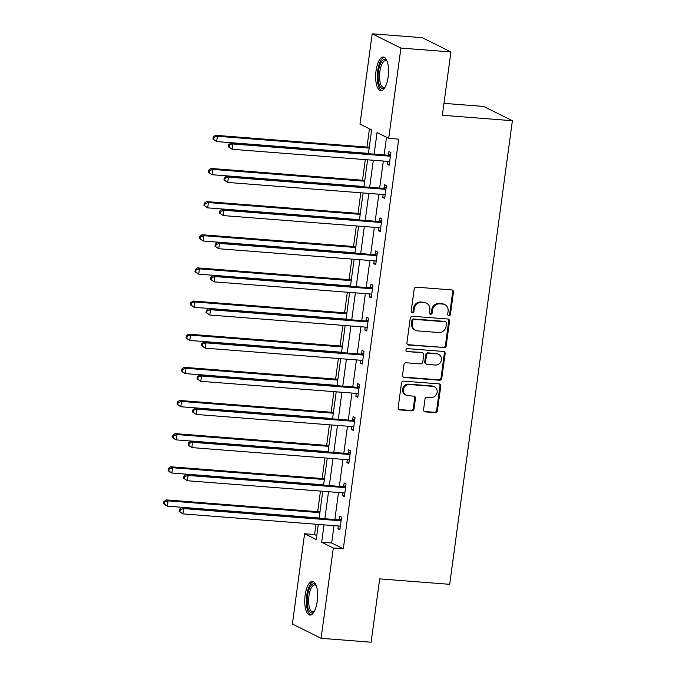 <?xml version="1.0" encoding="UTF-8"?>
<svg xmlns="http://www.w3.org/2000/svg" width="676" height="676" viewBox="0 0 676 676"><rect width="100%" height="100%" fill="white"/><g stroke="black" fill="none" stroke-linecap="round" stroke-linejoin="round"><path stroke-width="1.01" d="M448.881 315.667A1.487 1.36 116.4 0 0 450.453 314.315L453.452 292.159A2.121 1.943 116.4 0 0 451.771 289.92L416.424 287.173A2.121 1.943 116.4 0 0 414.177 289.108L411.177 311.264A1.487 1.36 116.4 0 0 412.36 312.827A1.487 1.36 116.4 0 0 413.932 311.475L414.32 308.611A6.802 6.228 116.4 0 1 421.503 302.425L424.452 302.654A6.802 6.228 116.4 0 1 426.573 303.237A6.802 6.228 116.4 0 1 429.826 309.819L429.446 312.684A1.487 1.36 116.4 0 0 430.62 314.247A1.487 1.36 116.4 0 0 432.192 312.895L432.581 310.03A6.802 6.228 116.4 0 1 439.763 303.845L442.712 304.073A6.802 6.228 116.4 0 1 444.833 304.656A6.802 6.228 116.4 0 1 448.095 311.239L447.706 314.103A1.487 1.36 116.4 0 0 448.881 315.667M448.061 315.278A1.487 1.36 116.4 0 0 449.675 313.934L452.675 291.77A2.121 1.943 116.4 0 0 452.016 289.953M411.54 312.439A1.487 1.36 116.4 0 0 413.154 311.095L413.543 308.222L414.32 308.611M429.801 313.858A1.487 1.36 116.4 0 0 431.415 312.515L431.803 309.642L432.581 310.03M305.138 595.235A16.883 6.337 94.4 0 1 312.506 581.411A16.883 6.337 94.4 0 1 317.247 601.251A16.883 6.337 94.4 0 1 309.887 615.084A16.883 6.337 94.4 0 1 305.138 595.235M376.042 70.862A16.883 6.337 94.4 0 1 383.402 57.029A16.883 6.337 94.4 0 1 388.151 76.878A16.883 6.337 94.4 0 1 380.782 90.702A16.883 6.337 94.4 0 1 376.042 70.862M423.573 409.648A2.121 1.943 116.4 0 0 425.255 411.887L435.175 412.656A2.121 1.943 116.4 0 0 437.423 410.721L440.744 386.114A2.121 1.943 116.4 0 0 439.062 383.875L403.716 381.129A2.121 1.943 116.4 0 0 401.476 383.055L398.147 407.67A2.121 1.943 116.4 0 0 399.829 409.909L411.802 410.839A2.121 1.943 116.4 0 0 414.05 408.904L415.478 398.375A2.121 1.943 116.4 0 0 413.796 396.136L407.856 395.671A5.687 5.205 116.4 0 1 406.082 395.181A5.687 5.205 116.4 0 1 403.572 388.708A5.687 5.205 116.4 0 1 409.36 384.517L432.632 386.326A5.687 5.205 116.4 0 1 434.406 386.816A5.687 5.205 116.4 0 1 436.916 393.288A5.687 5.205 116.4 0 1 431.119 397.48L427.249 397.184A2.121 1.943 116.4 0 0 425.001 399.11L423.573 409.648M368.403 153.697L371.623 129.885L359.978 124.097L372.189 33.8L422.204 37.687L450.917 51.959L442.357 115.275L512.383 120.717L449.701 584.326L379.675 578.884L371.116 642.2L321.1 638.313L292.387 624.041L304.589 533.744L316.233 539.524L318.278 524.415M450.917 51.959L400.91 48.072L388.7 138.369L377.056 132.589L374.141 154.145M334.02 525.632L331.671 543.005L343.315 548.794L398.696 139.146L388.7 138.369M343.315 548.794L333.31 548.016L321.1 638.313M443.946 347.794A2.121 1.943 116.4 0 0 446.185 345.858L449.515 321.252A2.121 1.943 116.4 0 0 447.833 319.013L412.487 316.267A2.121 1.943 116.4 0 0 410.239 318.202L406.918 342.808A2.121 1.943 116.4 0 0 408.6 345.047L443.169 347.405A2.121 1.943 116.4 0 0 445.416 345.478L448.737 320.863A2.121 1.943 116.4 0 0 448.087 319.047M445.129 353.683L441.8 378.29A2.121 1.943 116.4 0 1 439.561 380.225L404.214 377.478A2.121 1.943 116.4 0 1 402.533 375.239L403.952 364.71A2.121 1.943 116.4 0 1 406.2 362.775L420.531 363.891A2.121 1.943 116.4 0 0 422.779 361.956L423.725 354.968A2.121 1.943 116.4 0 0 422.044 352.728L407.121 351.571A1.487 1.36 116.4 0 1 405.997 349.745A1.487 1.36 116.4 0 1 407.51 348.647L443.448 351.444A2.121 1.943 116.4 0 1 445.129 353.683L444.352 353.295L441.031 377.901L441.8 378.29M512.383 120.717L483.661 106.445L443.971 103.36M386.528 137.296L384.145 154.922M383.317 161.04L379.659 188.063M378.83 194.181L375.18 221.213M374.352 227.33L370.701 254.353M369.873 260.471L366.215 287.503M365.386 293.621L361.736 320.644M360.908 326.761L357.258 353.793M356.429 359.911L352.771 386.934M351.942 393.052L348.292 420.083M347.464 426.201L343.814 453.224M342.985 459.342L339.327 486.374M338.499 492.491L334.848 519.514M387.618 161.37L387.221 164.285L389.165 165.248L390.889 152.497L388.945 151.534L388.48 154.973M383.14 194.519L382.743 197.426L384.686 198.398L386.41 185.646L384.467 184.683L384.002 188.122M378.653 227.66L378.264 230.575L380.199 231.538L381.923 218.787L379.988 217.824L379.523 221.263M374.174 260.809L373.777 263.716L375.721 264.688L377.445 251.937L375.501 250.973L375.036 254.413M369.696 293.95L369.299 296.865L371.242 297.829L372.966 285.078L371.023 284.114L370.558 287.553M365.209 327.1L364.82 330.015L366.755 330.978L368.479 318.227L366.544 317.264L366.079 320.703M360.73 360.24L360.333 363.156L362.277 364.119L364.001 351.376L362.057 350.405L361.592 353.844M356.252 393.39L355.855 396.305L357.798 397.268L359.522 384.517L357.579 383.554L357.114 386.993M351.765 426.531L351.376 429.446L353.311 430.409L355.035 417.667L353.1 416.695L352.635 420.134M347.287 459.68L346.889 462.595L348.833 463.559L350.557 450.808L348.613 449.844L348.148 453.283M342.808 492.821L342.411 495.736L344.354 496.699L346.078 483.957L344.135 482.994L343.67 486.433M338.321 525.97L337.932 528.885L339.867 529.849L341.591 517.098L339.656 516.134L339.191 519.574M369.451 128.803L366.975 147.081M365.285 159.637L362.497 180.222M360.798 192.778L358.018 213.371M356.32 225.928L353.531 246.512M351.841 259.069L349.053 279.661M347.354 292.218L344.574 312.802M342.876 325.359L340.087 345.951M338.389 358.508L335.609 379.092M333.91 391.649L331.13 412.242M329.432 424.798L326.643 445.383M324.945 457.948L322.165 478.532M320.466 491.089L317.686 511.673M315.988 524.238L314.594 534.522L316.765 535.595M372.189 33.8L400.91 48.072M314.594 534.522L304.589 533.744M319.106 518.298L322.756 491.266M323.584 485.148L327.243 458.125M328.071 452.007L331.722 424.976M332.55 418.858L336.209 391.835M337.028 385.717L340.687 358.686M341.515 352.568L345.166 325.536M345.994 319.427L349.653 292.395M350.472 286.278L354.131 259.246M354.959 253.137L358.61 226.105M359.438 219.987L363.096 192.956M363.916 186.846L367.575 159.815M324.015 524.855L321.666 542.228L333.31 548.016M373.313 160.263L369.662 187.286M368.834 193.404L365.175 220.435M364.347 226.553L360.697 253.576M359.869 259.694L356.21 286.725M355.39 292.843L351.731 319.866M350.903 325.984L347.253 353.016M346.425 359.133L342.766 386.157M341.946 392.274L338.287 419.306M337.459 425.424L333.809 452.447M332.981 458.565L329.322 485.596M328.502 491.714L324.843 518.745M331.671 543.005L321.666 542.228M387.221 164.285L389.275 164.445M382.743 197.426L384.796 197.586M378.264 230.575L380.309 230.736M373.777 263.716L375.831 263.877M369.299 296.865L371.352 297.026M364.82 330.015L366.865 330.167M360.333 363.156L362.387 363.316M355.855 396.305L357.908 396.457M351.376 429.446L353.421 429.606M346.889 462.595L348.943 462.747M342.411 495.736L344.464 495.897M337.932 528.885L339.977 529.046M444.833 304.656L444.056 304.268A6.802 6.228 116.4 0 0 441.935 303.685L442.712 304.073M431.803 309.642A6.802 6.228 116.4 0 1 438.986 303.456L441.935 303.685M426.573 303.237L425.795 302.856A6.802 6.228 116.4 0 0 423.675 302.265L424.452 302.654M413.543 308.222A6.802 6.228 116.4 0 1 420.725 302.037L423.675 302.265M407.569 344.625A2.121 1.943 116.4 0 0 407.822 344.659L443.169 347.405M446.456 323.331A1.487 1.36 116.4 0 0 445.281 321.768L414.253 319.351A1.487 1.36 116.4 0 0 412.681 320.703L412.275 323.728A6.802 6.228 116.4 0 0 415.529 330.31A6.802 6.228 116.4 0 0 417.65 330.894L438.859 332.541A6.802 6.228 116.4 0 0 446.05 326.356L446.456 323.331M445.746 321.894L444.969 321.506A1.487 1.36 116.4 0 0 444.504 321.379L445.281 321.768M415.529 330.31L414.751 329.922A6.802 6.228 116.4 0 1 411.498 323.348L411.904 320.323A1.487 1.36 116.4 0 1 413.475 318.971L444.504 321.379M403.183 377.056A2.121 1.943 116.4 0 0 403.437 377.09L438.783 379.836A2.121 1.943 116.4 0 0 441.031 377.901M422.703 352.914L421.934 352.526A2.121 1.943 116.4 0 0 421.266 352.348L407.121 351.571M435.412 365.04A5.687 5.205 116.4 0 0 441.2 360.849A5.687 5.205 116.4 0 0 438.69 354.376A5.687 5.205 116.4 0 0 436.916 353.886L428.719 353.252A2.121 1.943 116.4 0 0 426.471 355.179L425.534 362.167A2.121 1.943 116.4 0 0 427.215 364.406L435.412 365.04M438.69 354.376L437.921 353.987A5.687 5.205 116.4 0 0 436.138 353.497L436.916 353.886M426.548 364.22L425.77 363.84A2.121 1.943 116.4 0 1 424.756 361.787L425.694 354.799A2.121 1.943 116.4 0 1 427.942 352.864L436.138 353.497M444.352 353.295A2.121 1.943 116.4 0 0 443.701 351.478M434.406 386.816L433.629 386.427A5.687 5.205 116.4 0 0 431.854 385.937L432.632 386.326M406.082 395.181L405.304 394.801A5.687 5.205 116.4 0 1 402.795 388.32A5.687 5.205 116.4 0 1 408.583 384.129L431.854 385.937M398.798 409.487A2.121 1.943 116.4 0 0 399.051 409.521L411.033 410.45A2.121 1.943 116.4 0 0 413.273 408.515L414.701 397.987A2.121 1.943 116.4 0 0 414.042 396.17M424.232 411.456A2.121 1.943 116.4 0 0 424.477 411.498L434.398 412.267A2.121 1.943 116.4 0 0 436.645 410.332L439.966 385.726A2.121 1.943 116.4 0 0 439.315 383.909M369.273 147.258L215.441 135.301L217.376 136.265L216.658 141.58L368.445 153.376M369.164 148.061L217.376 136.265L213.979 137.372L213.202 136.983L212.915 139.112L213.692 139.493L213.979 137.372M213.692 139.493L216.658 141.58L212.915 139.112M213.202 136.983L215.441 135.301M389.342 156.139L387.407 155.176L230.964 143.016L232.899 143.98L389.342 156.139A2.163 1.986 116.4 0 0 390.111 156.046L390.424 155.936M229.502 145.086L232.899 143.98L232.181 149.295L228.437 146.827L229.215 147.207L229.502 145.086L228.725 144.698L228.437 146.827M389.63 161.809L389.351 161.657A2.163 1.986 116.4 0 0 388.632 161.446L232.181 149.295L229.215 147.207M387.407 155.176A2.163 1.986 116.4 0 0 388.176 155.074L390.652 154.255M389.621 161.877L388.894 161.488M230.964 143.016L228.725 144.698M385.007 87.348A14.61 5.484 94.4 0 1 384.872 87.483A14.61 5.484 94.4 0 1 384.636 87.719A14.61 5.484 94.4 0 1 378.188 78.906A14.61 5.484 94.4 0 1 382.751 60.274A14.61 5.484 94.4 0 1 386.942 60.848A14.61 5.484 94.4 0 1 387.052 61.001M387.145 61.254A13.528 5.078 -85.6 0 0 385.743 60.578A13.528 5.078 -85.6 0 0 383.824 61.364A13.528 5.078 -85.6 0 0 379.523 76.185A13.528 5.078 -85.6 0 0 383.647 87.559A13.528 5.078 -85.6 0 0 385.143 87.111M384.348 57.299A16.782 6.304 -85.6 0 0 382.616 58.237A16.782 6.304 -85.6 0 0 377.292 75.771A16.782 6.304 -85.6 0 0 381.763 90.584M314.103 611.729A14.61 5.484 94.4 0 1 313.977 611.865A14.61 5.484 94.4 0 1 308.577 609.693A14.61 5.484 94.4 0 1 307.555 595.767A14.61 5.484 94.4 0 1 316.047 585.222A14.61 5.484 94.4 0 1 316.157 585.374M316.25 585.636A13.528 5.078 -85.6 0 0 314.847 584.96A13.528 5.078 -85.6 0 0 308.949 596.038A13.528 5.078 -85.6 0 0 312.751 611.941A13.528 5.078 -85.6 0 0 314.239 611.484M313.444 581.681A16.782 6.304 -85.6 0 0 306.777 595.379A16.782 6.304 -85.6 0 0 310.859 614.957M364.795 180.399L210.954 168.451L212.898 169.414L212.179 174.729L363.967 186.517M364.685 181.21L212.898 169.414L209.501 170.513L208.723 170.132L208.436 172.253L209.214 172.642L209.501 170.513M209.214 172.642L212.179 174.729L208.436 172.253M208.723 170.132L210.954 168.451M360.308 213.548L206.476 201.592L208.411 202.555L207.693 207.87L359.48 219.666M360.198 214.351L208.411 202.555L205.014 203.662L204.236 203.273L203.949 205.403L204.727 205.783L205.014 203.662M204.727 205.783L207.693 207.87L203.949 205.403M204.236 203.273L206.476 201.592M384.864 189.28L382.929 188.317L226.477 176.166L228.42 177.129L384.864 189.28A2.163 1.986 116.4 0 0 385.633 189.187L385.945 189.086M225.024 178.227L228.42 177.129L227.702 182.444L223.959 179.968L224.736 180.357L225.024 178.227L224.246 177.847L223.959 179.968M385.151 194.958L384.872 194.806A2.163 1.986 116.4 0 0 384.145 194.595L227.702 182.444L224.736 180.357M382.929 188.317A2.163 1.986 116.4 0 0 383.689 188.224L386.173 187.404M385.143 195.026L384.407 194.637M226.477 176.166L224.246 177.847M380.385 222.429L378.442 221.466L221.998 209.306L223.942 210.27L380.385 222.429A2.163 1.986 116.4 0 0 381.154 222.336L381.458 222.227M220.537 211.377L223.942 210.27L223.224 215.585L219.48 213.117L220.249 213.498L220.537 211.377L219.768 210.988L219.48 213.117M380.664 228.099L380.394 227.956A2.163 1.986 116.4 0 0 379.667 227.736L223.224 215.585L220.249 213.498M378.442 221.466A2.163 1.986 116.4 0 0 379.211 221.365L381.686 220.553M380.656 228.167L379.929 227.778M221.998 209.306L219.768 210.988M355.829 246.689L201.989 234.741L203.932 235.704L203.214 241.019L355.001 252.807M355.72 247.5L203.932 235.704L200.535 236.803L199.758 236.423L199.471 238.543L200.248 238.932L200.535 236.803M200.248 238.932L203.214 241.019L199.471 238.543M199.758 236.423L201.989 234.741M351.343 279.839L197.51 267.882L199.454 268.854L198.736 274.16L350.523 285.956M351.241 280.641L199.454 268.854L196.057 269.952L195.279 269.563L194.992 271.693L195.77 272.073L196.057 269.952M195.77 272.073L198.736 274.16L194.992 271.693M195.279 269.563L197.51 267.882M346.864 312.98L193.032 301.031L194.967 301.995L194.249 307.31L346.036 319.097M346.754 313.791L194.967 301.995L191.57 303.093L190.793 302.713L190.505 304.834L191.283 305.222L191.57 303.093M191.283 305.222L194.249 307.31L192.314 306.346L190.505 304.834M190.793 302.713L193.032 301.031M375.898 255.57L373.963 254.607L217.52 242.456L219.455 243.419L375.898 255.57A2.163 1.986 116.4 0 0 376.667 255.477L376.98 255.376M216.058 244.518L219.455 243.419L218.737 248.734L214.993 246.258L215.771 246.647L216.058 244.518L215.281 244.137L214.993 246.258M376.186 261.249L375.907 261.097A2.163 1.986 116.4 0 0 375.18 260.885L218.737 248.734L215.771 246.647M373.963 254.607A2.163 1.986 116.4 0 0 374.732 254.514L377.208 253.694M376.177 261.316L375.45 260.928M217.52 242.456L215.281 244.137M371.42 288.72L369.476 287.756L213.033 275.597L214.976 276.56L371.42 288.72A2.163 1.986 116.4 0 0 372.189 288.627L372.501 288.517M211.58 277.667L214.976 276.56L214.258 281.875L210.515 279.408L211.292 279.788L211.58 277.667L210.802 277.278L210.515 279.408M371.707 294.39L371.428 294.246A2.163 1.986 116.4 0 0 370.701 294.035L214.258 281.875L211.292 279.788M369.476 287.756A2.163 1.986 116.4 0 0 370.245 287.663L372.73 286.844M371.699 294.466L370.963 294.068M213.033 275.597L210.802 277.278M366.941 321.86L364.998 320.897L208.554 308.746L210.498 309.709L366.941 321.86A2.163 1.986 116.4 0 0 367.71 321.768L368.014 321.666M207.093 310.808L210.498 309.709L209.78 315.024L206.036 312.549L206.805 312.937L207.093 310.808L206.324 310.428L206.036 312.549M367.22 327.539L366.95 327.387A2.163 1.986 116.4 0 0 366.223 327.176L209.78 315.024L206.805 312.937M364.998 320.897A2.163 1.986 116.4 0 0 365.767 320.804L368.243 319.985M367.212 327.606L366.485 327.218M208.554 308.746L206.324 310.428M362.454 355.01L360.519 354.047L204.076 341.887L206.011 342.859L362.454 355.01A2.163 1.986 116.4 0 0 363.223 354.917L363.536 354.815M202.614 343.957L206.011 342.859L205.293 348.165L201.549 345.698L202.327 346.078L202.614 343.957L201.837 343.569L201.549 345.698M362.742 360.68L362.463 360.536A2.163 1.986 116.4 0 0 361.736 360.325L205.293 348.165L202.327 346.078M360.519 354.047A2.163 1.986 116.4 0 0 361.288 353.954L363.764 353.134M362.733 360.756L362.006 360.359M204.076 341.887L201.837 343.569M357.976 388.159L356.032 387.187L199.589 375.036L201.532 376L357.976 388.159A2.163 1.986 116.4 0 0 358.745 388.058L359.057 387.956M198.136 377.098L201.532 376L200.814 381.315L197.071 378.839L197.848 379.228L198.136 377.098L197.358 376.718L197.071 378.839M358.263 393.829L357.984 393.677A2.163 1.986 116.4 0 0 357.258 393.466L200.814 381.315L197.848 379.228M356.032 387.187A2.163 1.986 116.4 0 0 356.801 387.094L359.286 386.275M358.255 393.897L357.519 393.508M199.589 375.036L197.358 376.718M353.497 421.3L351.554 420.337L195.111 408.177L197.054 409.149L353.497 421.3A2.163 1.986 116.4 0 0 354.266 421.207L354.57 421.106M193.649 410.248L197.054 409.149L196.336 414.456L192.592 411.988L193.361 412.368L193.649 410.248L192.88 409.859L192.592 411.988M353.776 426.97L353.506 426.826A2.163 1.986 116.4 0 0 352.779 426.615L196.336 414.456L193.361 412.368M351.554 420.337A2.163 1.986 116.4 0 0 352.323 420.244L354.799 419.424M353.768 427.046L353.041 426.649M195.111 408.177L192.88 409.859M349.01 454.449L347.075 453.478L190.632 441.327L192.567 442.29L349.01 454.449A2.163 1.986 116.4 0 0 349.779 454.348L350.092 454.247M189.17 443.397L192.567 442.29L191.849 447.605L188.105 445.129L188.883 445.518L189.17 443.397L188.393 443.008L188.105 445.129M349.298 460.119L349.019 459.967A2.163 1.986 116.4 0 0 348.292 459.756L191.849 447.605L188.883 445.518M347.075 453.478A2.163 1.986 116.4 0 0 347.844 453.385L350.32 452.565M349.289 460.187L348.562 459.798M190.632 441.327L188.393 443.008M344.532 487.59L342.588 486.627L186.145 474.476L188.089 475.439L344.532 487.59A2.163 1.986 116.4 0 0 345.301 487.497L345.613 487.396M184.692 476.538L188.089 475.439L187.37 480.746L183.627 478.278L184.404 478.667L184.692 476.538L183.914 476.149L183.627 478.278M344.819 493.26L344.54 493.117A2.163 1.986 116.4 0 0 343.814 492.905L187.37 480.746L184.404 478.667M342.588 486.627A2.163 1.986 116.4 0 0 343.357 486.534L345.842 485.714M344.811 493.336L344.076 492.939M186.145 474.476L183.914 476.149M340.053 520.74L338.11 519.768L181.667 507.617L183.61 508.58L340.053 520.74A2.163 1.986 116.4 0 0 340.822 520.638L341.126 520.537M180.205 509.687L183.61 508.58L182.892 513.895L179.14 511.419L179.917 511.808L180.205 509.687L179.427 509.298L179.14 511.419M340.332 526.41L340.062 526.258A2.163 1.986 116.4 0 0 339.335 526.046L182.892 513.895L179.917 511.808M338.11 519.768A2.163 1.986 116.4 0 0 338.879 519.675L341.355 518.855M340.324 526.477L339.597 526.089M181.667 507.617L179.427 509.298M342.386 346.129L188.545 334.172L190.488 335.144L189.77 340.45L341.557 352.247M342.276 346.932L190.488 335.144L187.091 336.242L186.314 335.854L186.027 337.983L186.804 338.363L187.091 336.242M186.804 338.363L189.77 340.45L186.027 337.983M186.314 335.854L188.545 334.172M337.899 379.27L184.066 367.321L186.01 368.285L185.292 373.6L337.079 385.388M337.797 380.081L186.01 368.285L182.613 369.392L181.836 369.003L181.548 371.124L182.326 371.513L182.613 369.392M182.326 371.513L185.292 373.6L183.348 372.637L181.548 371.124M181.836 369.003L184.066 367.321M333.42 412.419L179.588 400.462L181.523 401.434L180.805 406.741L332.592 418.537M333.31 413.222L181.523 401.434L178.126 402.533L177.349 402.144L177.061 404.273L177.839 404.654L178.126 402.533M177.839 404.654L180.805 406.741L177.061 404.273M177.349 402.144L179.588 400.462M328.942 445.56L175.101 433.612L177.044 434.575L176.326 439.89L328.113 451.678M328.832 446.371L177.044 434.575L173.648 435.682L172.87 435.293L172.583 437.414L173.36 437.803L173.648 435.682M173.36 437.803L176.326 439.89L174.383 438.927L172.583 437.414M172.87 435.293L175.101 433.612M324.455 478.709L170.622 466.761L172.566 467.724L171.848 473.031L323.635 484.827M324.353 479.512L172.566 467.724L169.169 468.823L168.392 468.434L168.104 470.564L168.882 470.952L169.169 468.823M168.882 470.952L171.848 473.031L169.904 472.068L168.104 470.564M168.392 468.434L170.622 466.761M319.976 511.859L166.144 499.902L168.079 500.865L167.361 506.18L319.148 517.968M319.866 512.662L168.079 500.865L164.682 501.972L163.905 501.584L163.617 503.704L164.395 504.093L164.682 501.972M164.395 504.093L167.361 506.18L165.426 505.217L163.617 503.704M163.905 501.584L166.144 499.902M449.675 313.934L450.453 314.315M413.154 311.095L413.932 311.475M431.415 312.515L432.192 312.895M438.986 303.456L439.763 303.845M420.725 302.037L421.503 302.425M452.675 291.77L453.452 292.159M407.822 344.659L408.6 345.047M448.737 320.863L449.515 321.252M445.416 345.478L446.185 345.858M413.475 318.971L414.253 319.351M411.904 320.323L412.681 320.703M411.498 323.348L412.275 323.728M438.783 379.836L439.561 380.225M403.437 377.09L404.214 377.478M421.266 352.348L422.044 352.728M427.942 352.864L428.719 353.252M425.694 354.799L426.471 355.179M424.756 361.787L425.534 362.167M408.583 384.129L409.36 384.517M414.701 397.987L415.478 398.375M413.273 408.515L414.05 408.904M411.033 410.45L411.802 410.839M399.051 409.521L399.829 409.909M439.966 385.726L440.744 386.114M436.645 410.332L437.423 410.721M434.398 412.267L435.175 412.656M424.477 411.498L425.255 411.887M390.111 156.046L388.176 155.074M385.633 189.187L383.689 188.224M381.154 222.336L379.211 221.365M376.667 255.477L374.732 254.514M372.189 288.627L370.245 287.663M367.71 321.768L365.767 320.804M363.223 354.917L361.288 353.954M358.745 388.058L356.801 387.094M354.266 421.207L352.323 420.244M349.779 454.348L347.844 453.385M345.301 487.497L343.357 486.534M340.822 520.638L338.879 519.675"/></g></svg>
